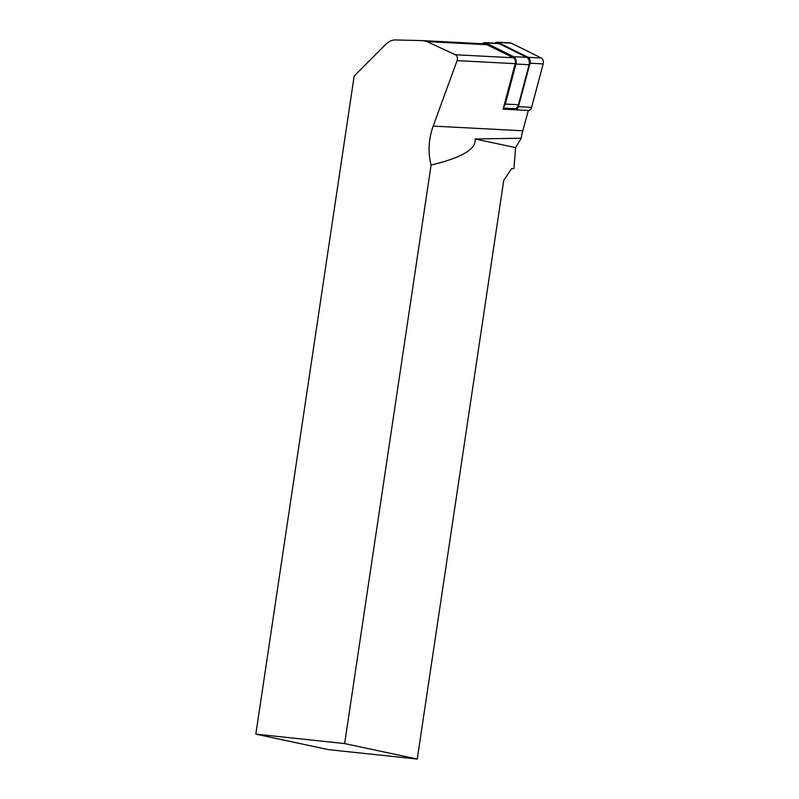 <?xml version="1.0" encoding="UTF-8"?>
<svg xmlns="http://www.w3.org/2000/svg" width="799" height="799" viewBox="0 0 799 799"><rect width="100%" height="100%" fill="white"/><g stroke="black" fill="none" stroke-linecap="round" stroke-linejoin="round"><path stroke-width="1.2" d="M255.83 734.141L328.429 749.622L417.238 759.05L344.629 743.569L255.83 734.141L354.187 75.995L385.967 44.175C388.883 41.328 392.059 39.92 395.515 39.95L423.09 40.639L426.896 41.588L455.41 54.741C457.298 55.92 457.857 57.888 457.088 60.624L433.178 126.092C428.524 139.336 427.825 152.319 431.09 165.043L344.629 743.569M417.238 759.05L503.7 180.544L511.45 168.709L513.907 168.559L515.605 147.615L521.228 138.227A52.195 36.474 93 0 1 522.786 130.766L528.349 110.482A4.644 3.246 93 0 0 531.615 107.356L543.17 63.9A4.644 3.246 93 0 0 541.313 58.007L511.29 43.146A4.644 3.246 93 0 0 510.371 42.906L497.198 42.217A4.644 3.246 93 0 1 498.127 42.467L528.139 57.318A4.644 3.246 93 0 1 530.007 63.211L518.441 106.666A4.644 3.246 93 0 1 515.335 109.803M515.605 147.615L475.075 138.976C476.484 149.033 461.822 157.723 431.09 165.043M475.075 138.976L521.228 138.227M501.402 44.784L502.98 44.864M483.255 43.785A17.398 12.155 93 0 1 483.505 43.795A17.398 12.155 93 0 1 486.981 44.714L513.328 57.768A4.644 3.246 93 0 1 515.195 63.65L503.09 109.163L528.189 110.472M503.67 106.966A5.803 4.055 93 0 0 505.308 104.05L515.954 64.03A5.803 4.055 -87 0 0 513.617 56.669L485.972 42.976L499.145 43.665L526.791 57.358A5.803 4.055 93 0 1 529.118 64.709L518.471 104.739A5.803 4.055 -87 0 1 514.386 108.654L503.38 108.085M482.296 43.735A5.803 4.055 93 0 1 484.813 42.667A5.803 4.055 93 0 1 485.972 42.976M499.145 43.665A5.803 4.055 -87 0 0 497.987 43.356L484.813 42.667M495.05 43.206A4.644 3.246 93 0 1 497.198 42.217M486.981 44.714L426.896 41.588M513.328 57.768L455.41 54.741M515.195 63.65L457.088 60.624M522.786 130.766L433.178 126.092M513.617 56.669L526.791 57.358M515.954 64.03L529.118 64.709M505.308 104.05L518.471 104.739M518.441 106.666L531.615 107.356M530.007 63.211L543.17 63.9M528.139 57.318L541.313 58.007M498.127 42.467L511.29 43.146M483.505 43.795L423.09 40.639"/></g></svg>
